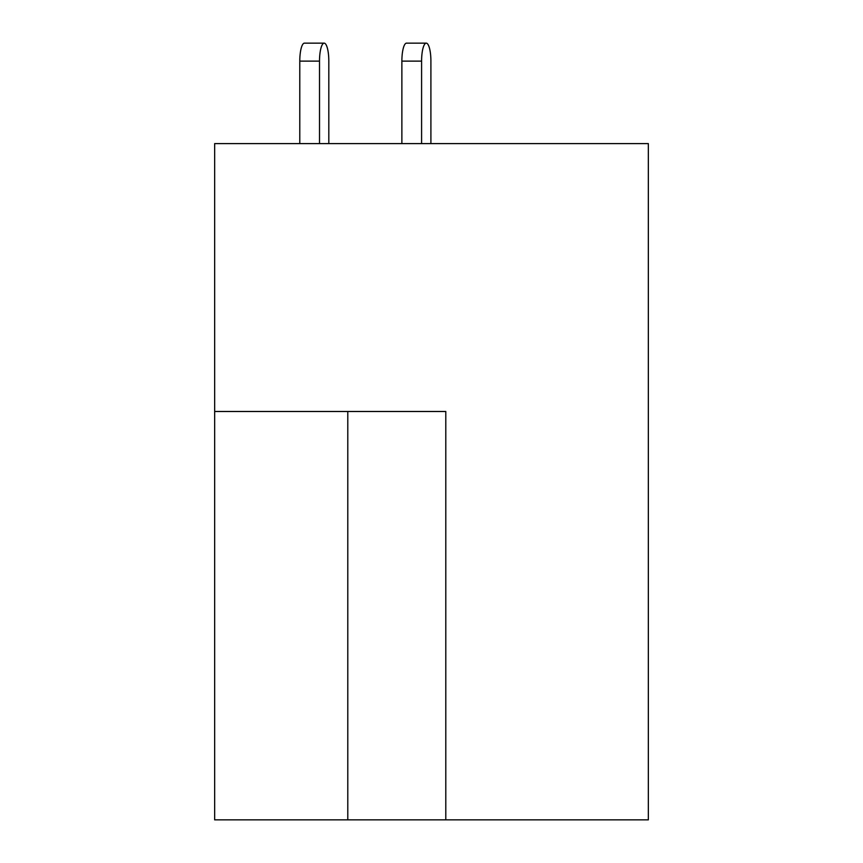 <?xml version="1.0" encoding="UTF-8"?>
<svg xmlns="http://www.w3.org/2000/svg" width="863" height="863" viewBox="0 0 863 863"><rect width="100%" height="100%" fill="white"/><g stroke="black" fill="none" stroke-linecap="round" stroke-linejoin="round"><path stroke-width="1.29" d="M445.793 819.85L648.34 819.85L648.34 143.603L214.66 143.603L214.66 819.85L445.793 819.85L445.793 411.489L214.66 411.489M430.907 143.603L430.907 61.122A17.972 4.649 90 0 0 426.246 43.15A17.972 4.649 90 0 0 421.597 61.122L421.597 143.603M328.814 61.122L328.814 143.603L328.814 61.122A17.972 4.649 90 0 0 324.164 43.15A17.972 4.649 90 0 0 319.515 61.122L319.515 143.603M421.597 61.122L401.878 61.122A17.972 4.649 -90 0 1 406.527 43.15L426.246 43.15M401.878 61.122L401.878 143.603M319.515 61.122L299.785 61.122A17.972 4.649 -90 0 1 304.445 43.15L324.164 43.15M299.785 61.122L299.785 143.603M347.789 411.489L347.789 819.85"/></g></svg>
